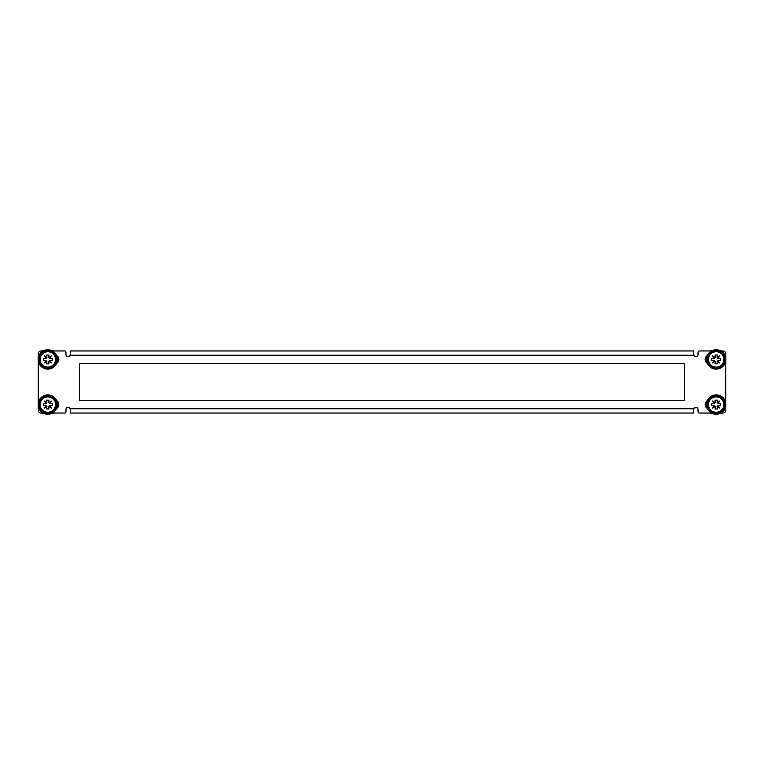 <?xml version="1.0" encoding="UTF-8"?>
<svg xmlns="http://www.w3.org/2000/svg" width="764" height="764" viewBox="0 0 764 764"><rect width="100%" height="100%" fill="white"/><g stroke="black" fill="none" stroke-linecap="round" stroke-linejoin="round"><path stroke-width="1.15" d="M56.66 408.492A4.622 4.622 0 0 0 56.66 400.632M56.66 363.368A4.622 4.622 0 0 0 56.66 355.508M52.496 413.037L64.539 413.037A1.423 1.423 0 0 0 65.962 411.615L65.962 409.475A2.139 2.139 0 0 1 70.107 408.759L70.231 409.475L70.107 408.759L693.893 408.759A2.139 2.139 0 0 1 698.038 409.475L698.038 411.615A1.423 1.423 0 0 0 699.461 413.037L711.504 413.037M707.34 355.508A4.622 4.622 0 0 0 707.34 363.368M707.34 400.632A4.622 4.622 0 0 0 707.34 408.492M79.485 400.508L79.485 363.492L79.485 400.508L684.515 400.508L684.515 363.492L79.485 363.492L684.515 363.492L684.515 400.508M720.882 413.037L722.954 413.037A2.846 2.846 0 0 0 725.8 410.192L725.8 405.732M725.8 403.392L725.8 360.608M725.8 358.268L725.8 353.808A2.846 2.846 0 0 0 722.954 350.962L720.882 350.962M711.504 350.962L699.461 350.962A1.423 1.423 0 0 0 698.038 352.385L698.038 354.525A2.139 2.139 0 0 1 693.893 355.241L693.769 354.525L693.893 355.241L70.107 355.241A2.139 2.139 0 0 1 65.962 354.525L65.962 352.385A1.423 1.423 0 0 0 64.539 350.962L52.496 350.962M43.118 350.962L41.046 350.962A2.846 2.846 0 0 0 38.2 353.808L38.2 358.268M38.2 360.608L38.2 403.392M38.2 405.732L38.2 410.192A2.846 2.846 0 0 0 41.046 413.037L43.118 413.037M693.769 409.475L693.769 413.037L70.231 413.037L70.231 409.475M70.107 355.241L70.231 354.525L70.107 355.241M70.231 354.525L70.231 350.962L693.769 350.962L693.769 354.525M693.769 350.962L690.207 350.962M73.793 350.962L70.231 350.962M716.193 350.762A8.671 8.671 0 0 0 707.521 359.433A8.671 8.671 0 0 0 716.193 368.105A8.671 8.671 0 0 0 724.864 359.433A8.671 8.671 0 0 0 716.193 350.762M716.193 369.117A9.684 9.684 0 0 0 725.867 359.433A9.684 9.684 0 0 0 716.193 349.759A9.684 9.684 0 0 0 706.509 359.433A9.684 9.684 0 0 0 716.193 369.117M716.193 395.895A8.671 8.671 0 0 0 707.521 404.567A8.671 8.671 0 0 0 716.193 413.238A8.671 8.671 0 0 0 724.864 404.567A8.671 8.671 0 0 0 716.193 395.895M716.193 414.241A9.684 9.684 0 0 0 725.867 404.567A9.684 9.684 0 0 0 716.193 394.883A9.684 9.684 0 0 0 706.509 404.567A9.684 9.684 0 0 0 716.193 414.241M47.807 350.762A8.671 8.671 0 0 0 39.136 359.433A8.671 8.671 0 0 0 47.807 368.105A8.671 8.671 0 0 0 56.479 359.433A8.671 8.671 0 0 0 47.807 350.762M47.807 369.117A9.684 9.684 0 0 0 57.491 359.433A9.684 9.684 0 0 0 47.807 349.759A9.684 9.684 0 0 0 38.133 359.433A9.684 9.684 0 0 0 47.807 369.117M47.807 395.895A8.671 8.671 0 0 0 39.136 404.567A8.671 8.671 0 0 0 47.807 413.238A8.671 8.671 0 0 0 56.479 404.567A8.671 8.671 0 0 0 47.807 395.895M47.807 414.241A9.684 9.684 0 0 0 57.491 404.567A9.684 9.684 0 0 0 47.807 394.883A9.684 9.684 0 0 0 38.133 404.567A9.684 9.684 0 0 0 47.807 414.241M724.024 359.433A7.831 7.831 0 0 0 716.193 351.602A7.831 7.831 0 0 0 708.362 359.433A7.831 7.831 0 0 0 716.193 367.264A7.831 7.831 0 0 0 724.024 359.433A7.831 7.831 0 0 1 716.193 367.264A7.831 7.831 0 0 1 708.362 359.433M716.193 351.746A7.688 7.688 0 0 0 708.505 359.433A7.688 7.688 0 0 0 716.193 367.121A7.688 7.688 0 0 0 723.88 359.433A7.688 7.688 0 0 0 716.193 351.746M716.193 363.845L715.085 363.845L715.305 361.152L712.659 362.967L714.474 360.322L711.781 360.541L711.781 358.335L714.474 358.545L712.659 355.909L715.305 357.724L715.085 355.021L717.291 355.021L717.081 357.724L719.717 355.909L717.902 358.545L720.605 358.335L720.605 360.541L717.902 360.322L719.717 362.967L717.081 361.152L717.291 363.845L716.193 363.845M724.024 404.567A7.831 7.831 0 0 0 716.193 396.736A7.831 7.831 0 0 0 708.362 404.567A7.831 7.831 0 0 0 716.193 412.398A7.831 7.831 0 0 0 724.024 404.567A7.831 7.831 0 0 1 716.193 412.398A7.831 7.831 0 0 1 708.362 404.567M716.193 396.879A7.688 7.688 0 0 0 708.505 404.567A7.688 7.688 0 0 0 716.193 412.254A7.688 7.688 0 0 0 723.88 404.567A7.688 7.688 0 0 0 716.193 396.879M716.193 408.979L715.085 408.979L715.305 406.276L712.659 408.091L714.474 405.455L711.781 405.665L711.781 403.459L714.474 403.678L712.659 401.033L715.305 402.848L715.085 400.155L717.291 400.155L717.081 402.848L719.717 401.033L717.902 403.678L720.605 403.459L720.605 405.665L717.902 405.455L719.717 408.091L717.081 406.276L717.291 408.979L716.193 408.979M55.638 359.433A7.831 7.831 0 0 0 47.807 351.602A7.831 7.831 0 0 0 39.976 359.433A7.831 7.831 0 0 0 47.807 367.264A7.831 7.831 0 0 0 55.638 359.433A7.831 7.831 0 0 1 47.807 367.264A7.831 7.831 0 0 1 39.976 359.433M47.807 351.746A7.688 7.688 0 0 0 40.12 359.433A7.688 7.688 0 0 0 47.807 367.121A7.688 7.688 0 0 0 55.495 359.433A7.688 7.688 0 0 0 47.807 351.746M47.807 363.845L46.709 363.845L46.919 361.152L44.283 362.967L46.098 360.322L43.395 360.541L43.395 358.335L46.098 358.545L44.283 355.909L46.919 357.724L46.709 355.021L48.915 355.021L48.695 357.724L51.341 355.909L49.526 358.545L52.219 358.335L52.219 360.541L49.526 360.322L51.341 362.967L48.695 361.152L48.915 363.845L47.807 363.845M55.638 404.567A7.831 7.831 0 0 0 47.807 396.736A7.831 7.831 0 0 0 39.976 404.567A7.831 7.831 0 0 0 47.807 412.398A7.831 7.831 0 0 0 55.638 404.567A7.831 7.831 0 0 1 47.807 412.398A7.831 7.831 0 0 1 39.976 404.567M47.807 396.879A7.688 7.688 0 0 0 40.12 404.567A7.688 7.688 0 0 0 47.807 412.254A7.688 7.688 0 0 0 55.495 404.567A7.688 7.688 0 0 0 47.807 396.879M47.807 408.979L46.709 408.979L46.919 406.276L44.283 408.091L46.098 405.455L43.395 405.665L43.395 403.459L46.098 403.678L44.283 401.033L46.919 402.848L46.709 400.155L48.915 400.155L48.695 402.848L51.341 401.033L49.526 403.678L52.219 403.459L52.219 405.665L49.526 405.455L51.341 408.091L48.695 406.276L48.915 408.979L47.807 408.979M723.021 350.962L721.35 350.962M711.914 350.752L709.355 350.962M721.311 350.962L720.471 350.752M709.355 413.037L711.914 413.248M721.35 413.037L720.471 413.248M721.35 413.248L723.021 413.037M54.645 350.962L52.086 350.752M42.65 350.962L40.979 350.962M43.529 350.752L42.688 350.752M43.529 413.248L42.688 413.037M54.645 413.037L52.086 413.248M40.979 413.037L42.65 413.248"/></g></svg>
